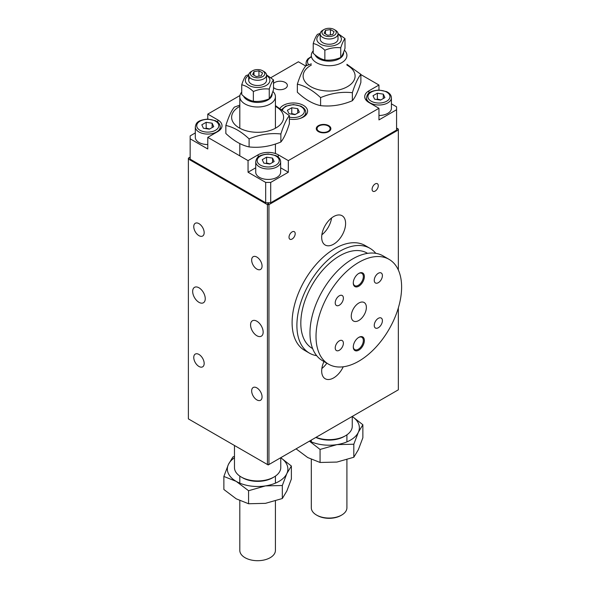 <?xml version="1.0" encoding="UTF-8"?>
<svg xmlns="http://www.w3.org/2000/svg" width="590" height="590" viewBox="0 0 590 590"><rect width="100%" height="100%" fill="white"/><g stroke="black" fill="none" stroke-linecap="round" stroke-linejoin="round"><path stroke-width="0.89" d="M280.759 457.7L280.759 467.575A23.143 13.364 180 0 1 273.981 477.022A23.143 13.364 180 0 1 241.251 477.022A23.143 13.364 180 0 1 234.473 467.575L234.473 445.494M241.251 477.022L242.512 477.752A21.358 12.331 0 0 0 272.72 477.752L273.981 477.022M352.252 416.429L352.252 426.297A23.143 13.364 180 0 1 345.475 435.745A23.143 13.364 180 0 1 316.048 437.33M315.871 437.433A21.358 12.331 0 0 0 344.213 436.475L345.475 435.745M378.271 185.71A4.381 2.53 -60 0 1 376.361 190.12A4.381 2.53 -60 0 1 372.991 191.293A4.381 2.53 -60 0 1 372.084 189.287A4.381 2.53 -60 0 1 373.994 184.884A4.381 2.53 -60 0 1 377.364 183.711A4.381 2.53 -60 0 1 378.271 185.71M295.199 233.677A4.381 2.53 -60 0 1 293.289 238.08A4.381 2.53 -60 0 1 289.919 239.252A4.381 2.53 -60 0 1 289.012 237.246A4.381 2.53 -60 0 1 290.922 232.844A4.381 2.53 -60 0 1 294.292 231.671A4.381 2.53 -60 0 1 295.199 233.677M198.963 354.45A7.36 4.248 60 0 1 203.771 360.933A7.36 4.248 60 0 1 202.643 366.832A7.36 4.248 60 0 1 198.963 366.464A7.36 4.248 60 0 1 194.154 359.981A7.36 4.248 60 0 1 195.283 354.081A7.36 4.248 60 0 1 198.963 354.45M256.864 257.07A7.36 4.248 60 0 1 261.672 263.553A7.36 4.248 60 0 1 260.544 269.453A7.36 4.248 60 0 1 256.864 269.084A7.36 4.248 60 0 1 252.055 262.602A7.36 4.248 60 0 1 253.184 256.702A7.36 4.248 60 0 1 256.864 257.07M256.864 387.881A7.36 4.248 60 0 1 261.672 394.363A7.36 4.248 60 0 1 260.544 400.256A7.36 4.248 60 0 1 256.864 399.895A7.36 4.248 60 0 1 252.055 393.412A7.36 4.248 60 0 1 253.184 387.512A7.36 4.248 60 0 1 256.864 387.881M198.963 223.64A7.36 4.248 60 0 1 203.771 230.122A7.36 4.248 60 0 1 202.643 236.022A7.36 4.248 60 0 1 198.963 235.661A7.36 4.248 60 0 1 194.154 229.171A7.36 4.248 60 0 1 195.283 223.278A7.36 4.248 60 0 1 198.963 223.64M256.864 321.218A8.902 5.14 60 0 1 262.675 329.058A8.902 5.14 60 0 1 261.311 336.189A8.902 5.14 60 0 1 256.864 335.747A8.902 5.14 60 0 1 251.045 327.907A8.902 5.14 60 0 1 252.409 320.776A8.902 5.14 60 0 1 256.864 321.218M198.963 287.787A8.902 5.14 60 0 1 204.774 295.627A8.902 5.14 60 0 1 203.41 302.759A8.902 5.14 60 0 1 198.963 302.323A8.902 5.14 60 0 1 193.144 294.476A8.902 5.14 60 0 1 194.508 287.345A8.902 5.14 60 0 1 198.963 287.787M321.867 234.791A16.911 9.764 120 0 0 331.573 217.968M345.6 223.47A16.911 9.764 -60 0 1 338.218 240.491A16.911 9.764 -60 0 1 325.186 245.02A16.911 9.764 -60 0 1 321.683 237.283A16.911 9.764 -60 0 1 329.065 220.262A16.911 9.764 -60 0 1 342.097 215.733A16.911 9.764 -60 0 1 345.6 223.47M321.867 368.499A16.911 9.764 120 0 0 326.838 363.189M343.24 366.788A16.911 9.764 -60 0 1 325.186 378.736A16.911 9.764 -60 0 1 321.683 370.992A16.911 9.764 -60 0 1 323.976 361.537M188.387 158.142L189.147 157.707L188.387 159.012L188.387 158.142M188.387 418.885L188.387 159.012L267.432 204.649L268.192 203.344L268.944 204.649L267.432 204.649L267.432 464.522L268.944 464.522L268.192 464.957L188.387 418.885M398.339 307.899L398.339 389.82L268.944 464.522L268.944 204.649L398.339 129.947L397.586 128.635L398.339 129.07L398.339 269.999M396.576 128.052L397.586 128.635L396.576 129.217M269.195 202.761L268.192 203.344L267.181 202.761M190.15 158.29L189.147 157.707L190.15 157.124M273.502 83.5A7.36 4.248 180 0 1 285.228 82.467A7.36 4.248 180 0 1 287.382 85.469A7.36 4.248 180 0 1 282.839 89.392A7.36 4.248 180 0 1 274.815 88.478A7.36 4.248 180 0 1 273.502 87.438M328.733 125.655A7.301 4.211 180 0 1 330.872 128.635A7.301 4.211 180 0 1 326.366 132.529A7.301 4.211 180 0 1 318.408 131.614A7.301 4.211 180 0 1 316.277 128.635A7.301 4.211 180 0 1 320.783 124.741A7.301 4.211 180 0 1 328.733 125.655M280.058 108.265A14.241 8.223 180 0 1 303.43 105.381A14.241 8.223 180 0 1 307.604 111.193A14.241 8.223 180 0 1 289.38 119.091M305.723 66.014L298.4 61.78L270.884 77.666M391.413 103.855L396.576 106.834L396.576 109.74L378.957 119.918L378.957 108.287L368.883 102.476A14.241 8.223 180 0 1 364.716 96.664A14.241 8.223 180 0 1 368.883 90.845L378.957 85.034L378.957 90.027M248.051 172.236L248.051 160.613L258.118 154.801A14.241 8.223 180 0 1 278.259 154.801L288.326 160.613L288.326 172.236L270.707 182.413L265.67 182.413L248.051 172.236L255.728 167.803M280.648 167.803L288.326 172.236M207.776 119.099L207.776 114.106L217.843 119.918A14.241 8.223 180 0 1 222.01 125.729A14.241 8.223 180 0 1 217.843 131.541L207.776 137.359L207.776 148.982L190.15 138.812L190.15 135.907L195.312 132.927M378.957 85.034L360.881 74.598M396.576 109.74L396.576 130.088L270.707 202.761L265.67 202.761L265.67 182.413M270.707 202.761L270.707 182.413M207.776 137.359L248.051 160.613M265.67 202.761L190.15 159.16L190.15 138.812M239.938 95.536L207.776 114.106M288.326 160.613L378.957 108.287M358.558 273.554A7.117 4.108 -60 0 1 361.869 273.332A7.117 4.108 -60 0 1 363.344 276.592A7.117 4.108 -60 0 1 360.239 283.761A7.117 4.108 -60 0 1 354.752 285.671A7.117 4.108 -60 0 1 353.285 282.691M353.277 282.994A7.832 4.521 120 0 0 358.816 286.187A7.832 4.521 120 0 0 364.355 276.592A7.832 4.521 120 0 0 358.816 273.399A7.832 4.521 120 0 0 353.277 282.994M401.613 287.057A60.519 34.943 120 0 0 389.075 259.357A60.519 34.943 120 0 0 342.436 275.567A60.519 34.943 120 0 0 316.019 336.477A60.519 34.943 120 0 0 328.556 364.185A60.519 34.943 120 0 0 375.196 347.967A60.519 34.943 120 0 0 401.613 287.057M353.277 346.942A7.832 4.521 120 0 0 358.816 350.136A7.832 4.521 120 0 0 364.355 340.548A7.832 4.521 120 0 0 358.816 337.347A7.832 4.521 120 0 0 353.277 346.942M351.264 316.129A10.679 6.165 -60 0 1 355.925 305.377A10.679 6.165 -60 0 1 364.155 302.515A10.679 6.165 -60 0 1 366.368 307.405A10.679 6.165 -60 0 1 361.707 318.158A10.679 6.165 -60 0 1 353.476 321.019A10.679 6.165 -60 0 1 351.264 316.129M335.223 302.862A5.775 3.333 -60 0 1 337.745 297.05A5.775 3.333 -60 0 1 342.193 295.509A5.775 3.333 -60 0 1 343.387 298.149A5.775 3.333 -60 0 1 340.865 303.953A5.775 3.333 -60 0 1 336.418 305.502A5.775 3.333 -60 0 1 335.223 302.862M374.244 325.385A5.775 3.333 -60 0 1 376.767 319.581A5.775 3.333 -60 0 1 381.214 318.032A5.775 3.333 -60 0 1 382.409 320.672A5.775 3.333 -60 0 1 379.886 326.484A5.775 3.333 -60 0 1 375.439 328.033A5.775 3.333 -60 0 1 374.244 325.385M374.244 280.331A5.775 3.333 -60 0 1 376.767 274.527A5.775 3.333 -60 0 1 381.214 272.978A5.775 3.333 -60 0 1 382.409 275.619A5.775 3.333 -60 0 1 379.886 281.43A5.775 3.333 -60 0 1 375.439 282.971A5.775 3.333 -60 0 1 374.244 280.331M335.223 347.916A5.775 3.333 -60 0 1 337.745 342.112A5.775 3.333 -60 0 1 342.193 340.563A5.775 3.333 -60 0 1 343.387 343.203A5.775 3.333 -60 0 1 340.865 349.015A5.775 3.333 -60 0 1 336.418 350.556A5.775 3.333 -60 0 1 335.223 347.916M358.558 337.502A7.117 4.108 -60 0 1 361.869 337.288A7.117 4.108 -60 0 1 363.344 340.548A7.117 4.108 -60 0 1 360.239 347.709A7.117 4.108 -60 0 1 354.752 349.619A7.117 4.108 -60 0 1 353.285 346.64M375.778 253.324A60.519 34.943 120 0 0 369.952 248.309L365.158 245.543A60.519 34.943 120 0 0 318.526 261.761A60.519 34.943 120 0 0 292.102 322.671A60.519 34.943 120 0 0 304.639 350.372L309.425 353.137A60.519 34.943 120 0 0 316.683 355.674M369.952 248.309A60.519 34.943 120 0 0 323.313 264.526A60.519 34.943 120 0 0 296.895 325.429A60.519 34.943 120 0 0 309.425 353.137M367.592 253.361L367.172 253.117A54.973 31.735 120 0 0 324.81 267.845A54.973 31.735 120 0 0 300.819 323.165A54.973 31.735 120 0 0 312.206 348.329L312.626 348.572M389.075 259.357L383.028 255.861A60.519 34.943 120 0 0 336.389 272.079A60.519 34.943 120 0 0 309.971 332.981A60.519 34.943 120 0 0 322.509 360.689L328.556 364.185M207.776 144.55A12.464 7.191 180 0 1 195.312 137.359L195.312 126.894A12.464 7.191 0 0 0 198.963 131.976A12.464 7.191 0 0 0 216.582 131.976A12.464 7.191 0 0 0 220.232 126.894C220.114 124.269 218.499 122.204 215.394 120.684L207.842 119.099C196.728 120.117 196.013 123.531 195.312 126.894M213.728 126.651L209.369 129.166L203.41 128.244L201.817 124.807L206.176 122.292L212.135 123.214L213.728 126.651M209.627 129.018L206.176 128.104L206.176 122.292M212.135 127.573L212.135 123.214M206.176 128.104L205.622 128.591M391.413 97.822C391.295 95.204 389.68 93.132 386.575 91.62L379.023 90.027C367.909 91.044 367.201 94.466 366.493 97.822A12.464 7.191 0 0 0 370.144 102.911A12.464 7.191 0 0 0 387.763 102.911A12.464 7.191 0 0 0 391.413 97.822L391.413 108.287A12.464 7.191 180 0 1 387.763 113.376A12.464 7.191 180 0 1 378.957 115.485M384.909 97.586L380.55 100.101L374.598 99.179L372.998 95.742L377.357 93.22L383.316 94.142L384.909 97.586M380.816 99.946L377.357 99.039L377.357 93.22M383.316 98.508L383.316 94.142M377.357 99.039L376.804 99.518M280.648 161.771L280.648 172.236A12.464 7.191 180 0 1 276.998 177.325A12.464 7.191 180 0 1 263.42 178.888A12.464 7.191 180 0 1 255.728 172.236L255.728 161.771A12.464 7.191 0 0 0 259.379 166.859A12.464 7.191 0 0 0 276.998 166.859A12.464 7.191 0 0 0 280.648 161.771C280.53 159.153 278.915 157.08 275.81 155.568L268.258 153.975C257.144 155 256.436 158.415 255.728 161.771M274.144 161.535L269.785 164.049L263.826 163.128L262.233 159.691L266.592 157.176L272.55 158.091L274.144 161.535M270.05 163.902L266.592 162.988L266.592 157.176M272.55 162.457L272.55 158.091M266.592 162.988L266.038 163.474M330.592 129.785A7.117 4.108 0 0 0 330.562 129.689L329.972 127.927A6.519 3.761 180 0 1 328.18 131.297A6.519 3.761 180 0 1 320.518 131.961A6.519 3.761 180 0 1 317.169 127.927A6.519 3.761 180 0 1 323.571 124.874A6.519 3.761 180 0 1 329.972 127.927M317.169 127.927L316.579 129.689A7.117 4.108 0 0 0 316.55 129.785M299.322 112.115L294.963 114.637L289.004 113.715L287.411 110.271L291.77 107.756L297.721 108.678L299.322 112.115M295.221 114.482L291.77 113.568L291.77 107.756M297.721 113.037L297.721 108.678M291.77 113.568L291.217 114.054M313.231 50.806A17.803 10.281 0 0 0 311.314 55.445A17.803 10.281 0 0 0 322.302 64.937A17.803 10.281 0 0 0 341.699 62.71A17.803 10.281 0 0 0 346.913 55.445A17.803 10.281 0 0 0 344.383 50.165M343.609 52.245A14.521 8.385 180 0 1 331.366 61.05A14.521 8.385 180 0 1 315.031 54.833M241.73 92.077A17.803 10.281 0 0 0 239.813 96.723A17.803 10.281 0 0 0 250.802 106.215A17.803 10.281 0 0 0 270.205 103.988A17.803 10.281 0 0 0 275.419 96.723A17.803 10.281 0 0 0 272.89 91.435M272.115 93.522A14.521 8.385 180 0 1 267.889 99.976A14.521 8.385 180 0 1 253.766 102.129A14.521 8.385 180 0 1 243.537 96.111M239.813 106.37A25.99 15.008 0 0 0 239.238 106.687A25.99 15.008 0 0 0 239.238 127.912A25.99 15.008 0 0 0 275.995 127.912A25.99 15.008 0 0 0 275.419 106.37M225.852 125.464L225.852 133.495C233.603 140.767 241.354 145.243 249.105 146.925C259.696 148.083 270.279 146.445 280.87 142.006C283.709 138.694 286.548 132.58 289.38 123.671L289.38 115.64C286.548 118.951 283.709 125.065 280.87 133.974C270.279 132.816 259.696 134.454 249.105 138.893C241.354 131.614 233.603 127.145 225.852 125.464C228.684 116.555 231.523 110.441 234.363 107.122L239.813 105.138M275.419 105.588L289.38 115.64M249.105 146.925L249.105 138.893M280.87 142.006L280.87 133.974M311.314 65.092A25.99 15.008 0 0 0 310.731 65.416A25.99 15.008 0 0 0 310.731 86.634A25.99 15.008 0 0 0 347.488 86.634A25.99 15.008 0 0 0 346.913 65.092M297.345 84.186L297.345 92.217C305.096 99.496 312.848 103.965 320.599 105.647C331.189 106.805 341.78 105.168 352.363 100.728C355.202 97.416 358.042 91.303 360.881 82.394L360.881 74.362C358.042 77.674 355.202 83.787 352.363 92.704C341.78 91.539 331.189 93.176 320.599 97.616C312.848 90.344 305.096 85.867 297.345 84.186C300.185 75.277 303.017 69.163 305.856 65.851L311.314 63.86M346.913 64.31L360.881 74.362M320.599 105.647L320.599 97.616M352.363 100.728L352.363 92.704M252.557 70.778L251.325 71.493A8.902 5.14 0 0 0 248.715 75.122A8.902 5.14 0 0 0 254.209 79.871A8.902 5.14 0 0 0 263.907 78.758A8.902 5.14 0 0 0 266.518 75.122A8.902 5.14 0 0 0 263.907 71.493L262.675 70.778A7.154 4.13 180 0 1 262.675 76.619A7.154 4.13 180 0 1 252.557 76.619A7.154 4.13 180 0 1 252.557 70.778A7.154 4.13 180 0 1 262.675 70.778M258.944 70.83L262.58 72.931L261.252 75.793L256.289 76.56L252.653 74.465L253.98 71.597L258.944 70.83L258.944 76.154M253.98 75.232L253.98 71.597M324.05 29.5L322.819 30.215A8.902 5.14 0 0 0 320.208 33.844A8.902 5.14 0 0 0 325.702 38.593A8.902 5.14 0 0 0 335.408 37.48A8.902 5.14 0 0 0 338.011 33.844A8.902 5.14 0 0 0 335.408 30.215L334.169 29.5A7.154 4.13 180 0 1 334.169 35.341A7.154 4.13 180 0 1 324.05 35.341A7.154 4.13 180 0 1 324.05 29.5A7.154 4.13 180 0 1 334.169 29.5M330.444 29.552L334.073 31.654L332.745 34.515L327.782 35.289L324.146 33.188L325.474 30.326L330.444 29.552L330.444 34.876M325.474 33.955L325.474 30.326M320.208 39.088A8.902 5.14 0 0 0 322.819 42.738A8.902 5.14 0 0 0 332.531 43.852A8.902 5.14 0 0 0 338.011 39.088M320.208 34.22A12.279 7.095 0 0 0 320.532 44.184A12.279 7.095 0 0 0 337.797 44.117A12.279 7.095 0 0 0 338.011 34.22M337.996 33.578L344.995 38.608C343.572 40.268 342.156 43.328 340.74 47.783C335.445 47.2 330.149 48.019 324.854 50.239C320.982 46.603 317.103 44.361 313.231 43.527C314.647 39.065 316.063 36.012 317.486 34.353L320.252 33.35M313.231 43.527L313.231 53.262C317.103 56.898 320.982 59.14 324.854 59.974C330.149 60.556 335.445 59.738 340.74 57.518C342.156 55.866 343.572 52.805 344.995 48.351L344.995 38.608M340.74 47.783L340.74 57.518M324.854 50.239L324.854 59.974M249.968 77.755A8.902 5.14 0 0 0 255.271 85.336A8.902 5.14 0 0 0 266.518 80.365M248.715 75.498A12.279 7.095 0 0 0 249.039 85.462A12.279 7.095 0 0 0 266.304 85.395A12.279 7.095 0 0 0 266.518 75.498M266.503 74.856L273.502 79.886C272.079 81.545 270.663 84.599 269.247 89.061C263.951 88.478 258.656 89.297 253.361 91.516C249.481 87.88 245.61 85.639 241.73 84.798C243.154 80.343 244.57 77.29 245.986 75.631L248.759 74.62M241.73 84.798L241.73 94.54C245.61 98.176 249.481 100.418 253.361 101.251C258.656 101.834 263.951 101.015 269.247 98.796C270.663 97.136 272.079 94.083 273.502 89.628L273.502 79.886M253.361 91.516L253.361 101.251M269.247 89.061L269.247 98.796M309.544 441.084A30.26 17.471 0 0 0 336.942 444.624A30.26 17.471 0 0 0 358.344 432.271A30.26 17.471 0 0 0 352.252 416.496M296.077 448.857L307.715 457.545L320.068 462.472L336.942 462.066L353.816 457.25L358.344 449.713L362.865 437.765L362.865 424.741L358.344 432.271L353.816 444.226L336.942 444.624L320.068 449.447L309.433 441.143M352.252 416.452L362.865 424.741M320.068 462.472L320.068 449.447M353.816 457.25L353.816 444.226M234.473 457.774A30.26 17.471 0 0 0 228.389 464.507A30.26 17.471 0 0 0 236.221 481.381A30.26 17.471 0 0 0 265.448 485.902A30.26 17.471 0 0 0 286.843 473.549A30.26 17.471 0 0 0 280.759 457.774M223.868 476.454L223.868 489.486L236.221 498.823L248.574 503.749L265.448 503.344L282.322 498.528L286.843 490.991L291.372 479.043L291.372 466.012L286.843 473.549L282.322 485.504L265.448 485.902L248.574 490.725L236.221 481.381L223.868 476.454L228.389 464.507L232.91 456.97L234.473 456.358M280.759 457.729L291.372 466.012M282.322 498.528L282.322 485.504M248.574 503.749L248.574 490.725M346.913 459.721L346.913 507.784A17.803 10.281 180 0 1 341.699 515.048A17.803 10.281 180 0 1 316.52 515.048L316.52 515.048A17.803 10.281 180 0 1 311.314 507.784L311.314 459.426M317.28 515.483L316.52 515.048L317.28 515.483A16.734 9.661 0 0 0 340.946 515.483L341.699 515.048M275.419 500.999L275.419 550.418A17.803 10.281 180 0 1 264.431 559.917A17.803 10.281 180 0 1 245.027 557.69A17.803 10.281 180 0 1 239.813 550.418L239.813 500.704M368.883 90.845L368.883 93.176M278.259 154.801L278.259 157.124M258.118 154.801L258.118 157.124M217.843 119.918L217.843 122.241M199.966 130.235A11.033 6.372 180 0 1 199.966 121.223A11.033 6.372 180 0 1 215.579 121.223A11.033 6.372 180 0 1 215.579 130.235A11.033 6.372 180 0 1 199.966 130.235M371.154 101.17A11.033 6.372 180 0 1 371.154 92.158A11.033 6.372 180 0 1 386.76 92.158A11.033 6.372 180 0 1 386.76 101.17A11.033 6.372 180 0 1 371.154 101.17M260.389 165.119A11.033 6.372 180 0 1 260.389 156.107A11.033 6.372 180 0 1 275.995 156.107A11.033 6.372 180 0 1 275.995 165.119A11.033 6.372 180 0 1 260.389 165.119M311.314 56.559L307.832 58.889L306.439 61.043L306.077 62.946A12.464 7.191 0 0 0 306.859 65.453M308.762 64.738A11.033 6.372 180 0 1 311.314 56.965M299.587 118.59A12.464 7.191 0 0 0 302.176 117.447A12.464 7.191 0 0 0 305.827 112.358L305.465 110.463L304.02 108.258L300.981 106.148L293.429 104.563L285.7 106.171L281.777 109.438M282.529 109.976A11.033 6.372 180 0 1 298.547 105.573A11.033 6.372 180 0 1 301.166 115.699A11.033 6.372 180 0 1 289.38 117.137M220.232 126.894L220.232 129.712M366.493 97.822L366.493 100.639M306.077 62.946L306.077 65.763M305.827 112.358L305.827 115.175M275.419 153.525L275.419 143.997M275.419 128.229L275.419 96.723M239.813 155.856L239.813 143.547M239.813 128.229L239.813 96.723M266.518 80.402L266.518 75.122M248.715 80.402L248.715 75.122M338.011 39.124L338.011 33.844M320.208 39.124L320.208 33.844M311.314 440.066L311.314 441.88M346.913 434.837L346.913 441.88M275.419 483.158L275.419 476.115M239.813 483.158L239.813 476.115"/></g></svg>

